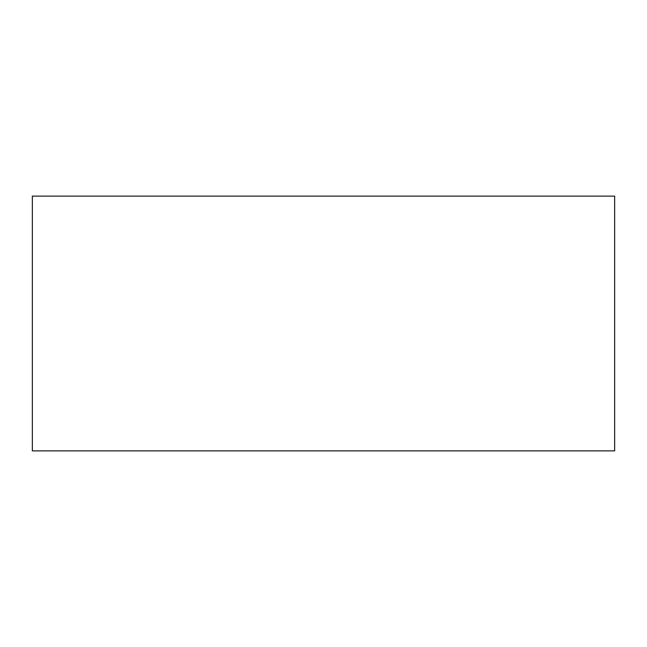 <?xml version="1.0" encoding="UTF-8"?>
<svg xmlns="http://www.w3.org/2000/svg" width="647" height="647" viewBox="0 0 647 647"><rect width="100%" height="100%" fill="white"/><g stroke="black" fill="none" stroke-linecap="round" stroke-linejoin="round"><path stroke-width="0.97" d="M32.35 196.122L32.35 450.878L614.65 450.878L614.65 196.122L32.35 196.122"/></g></svg>
